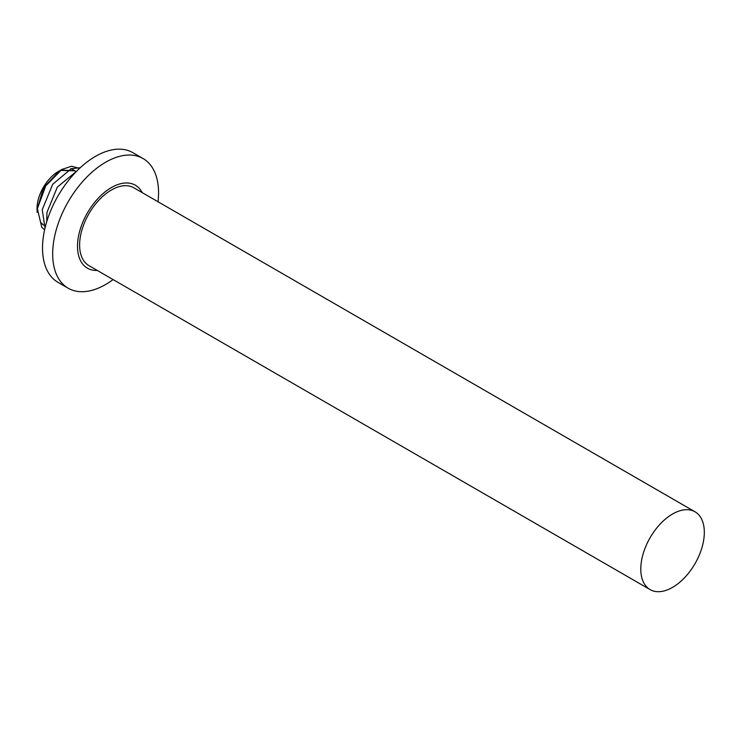 <?xml version="1.0" encoding="UTF-8"?>
<svg xmlns="http://www.w3.org/2000/svg" width="741" height="741" viewBox="0 0 741 741"><rect width="100%" height="100%" fill="white"/><g stroke="black" fill="none" stroke-linecap="round" stroke-linejoin="round"><path stroke-width="1.11" d="M113.104 279.57A74.869 43.228 -60 0 1 105.62 284.507A74.869 43.228 -60 0 1 68.181 288.221A74.869 43.228 -60 0 1 56.705 228.228A74.869 43.228 -60 0 1 105.62 162.251A74.869 43.228 -60 0 1 143.05 158.537A74.869 43.228 -60 0 1 158.028 201.765M68.181 288.221L58.02 282.349A74.869 43.228 -60 0 1 46.544 222.356A74.869 43.228 -60 0 1 95.459 156.379A74.869 43.228 -60 0 1 132.889 152.674L143.05 158.537M97.256 270.419A47.915 27.667 -60 0 1 78.277 237.472A47.915 27.667 -60 0 1 111.382 187.584A47.915 27.667 -60 0 1 142.179 192.614M43.543 225.088L40.811 222.596M646.013 586.168A44.923 25.935 120 0 0 650.098 589.604A44.923 25.935 120 0 0 692.613 567.56A44.923 25.935 120 0 0 699.106 515.227A44.923 25.935 120 0 0 695.021 511.79A44.923 25.935 120 0 0 652.497 533.835A44.923 25.935 120 0 0 646.013 586.168M695.021 511.79L133.843 187.797A44.923 25.935 120 0 0 91.319 209.842A44.923 25.935 120 0 0 84.835 262.175A44.923 25.935 120 0 0 88.92 265.611L650.098 589.604M37.346 208.675L45.738 185.889L61.92 169.43L60.077 170.495L45.201 186.176L37.346 208.675L41.802 227.376L44.608 229.84M80.26 167.725L71.256 168.679L52.648 184.342L42.246 209.703L45.016 228.061M76.74 171.134L57.353 187.065L46.952 212.417L46.766 221.615M37.152 212.389L37.05 209.925L43.469 187.732L59.521 170.828M60.373 170.384L75.054 170.828L60.957 170.013M61.92 169.43L71.608 166.225L79.546 168.392M37.05 209.925L37.05 208.49A30.251 17.46 -60 0 1 58.437 171.44A30.251 17.46 -60 0 1 59.271 170.976M70.627 168.809A30.251 17.46 -60 0 1 75.99 171.893M58.437 171.44L58.937 171.152"/></g></svg>
